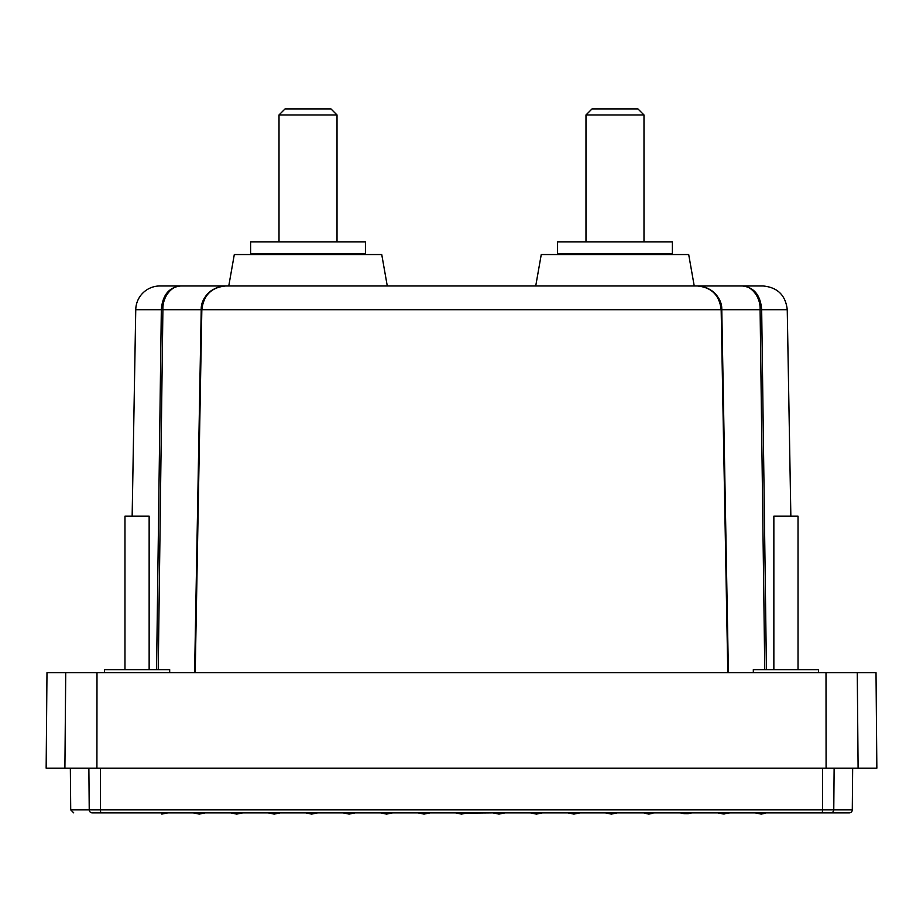 <?xml version="1.0" encoding="UTF-8"?>
<svg xmlns="http://www.w3.org/2000/svg" width="923" height="923" viewBox="0 0 923 923"><rect width="100%" height="100%" fill="white"/><g stroke="black" fill="none" stroke-linecap="round" stroke-linejoin="round"><path stroke-width="1.38" d="M849.264 812.875L830.769 812.875L849.264 812.875A3.023 3.023 0 0 0 852.287 809.875L833.769 809.875A3.023 3 -90 0 1 830.769 812.875L100.722 812.875L167.848 812.875L161.802 814.086M156.564 669.66L161.329 309.713C162.471 295.175 168.932 287.261 180.7 285.968L159.91 285.968A24.171 24.171 0 0 0 135.75 309.713L132.151 516.188M710.295 289.834A24.171 24.171 0 0 0 697.43 285.968M727.797 672.682L721.163 309.713C719.479 295.175 711.483 287.261 697.188 285.968A24.171 24.171 0 0 0 697.177 285.968L742.3 285.968C754.068 287.261 760.529 295.175 761.671 309.713L766.436 669.66M728.397 672.682L721.774 309.713L719.132 299.364C715.302 291.437 707.987 286.972 697.188 285.968C709.118 285.668 722.467 296.894 721.751 309.713L760.102 309.713L764.763 669.66M100.376 768.155L100.411 809.875L822.589 809.875L822.278 812.875L729.805 812.875L723.286 813.982L717.713 812.875L692.342 812.875L684.058 813.636L688.27 813.682M680.251 812.875L684.058 813.636L680.251 812.875L654.869 812.875L644.289 813.175L648.834 814.086L652.919 813.267M642.789 812.875L612.872 812.875M617.222 812.909L611.372 814.086L605.326 812.875L579.944 812.875L573.91 814.086L567.864 812.875L542.482 812.875L536.436 814.086L530.402 812.875L505.019 812.875L498.974 814.086L492.94 812.875L466.323 813.117M193.23 812.875L199.737 813.982L205.31 812.875L199.264 814.086L193.23 812.875L167.848 812.875M230.692 812.875L234.765 813.682L242.772 812.875L236.726 814.086L230.692 812.875L205.31 812.875M268.155 812.875L280.234 812.875L274.2 814.086L268.155 812.875L242.772 812.875M280.234 812.875L310.128 812.875M430.06 812.875L455.466 812.875L461.512 814.086L467.557 812.875M818.574 672.682L818.574 669.66L753.318 669.66L753.318 672.682M169.682 672.682L169.682 669.66L104.426 669.66L104.426 672.682M798.026 669.66L798.026 516.188L773.855 516.188L773.855 669.66M149.145 669.66L149.145 516.188L124.974 516.188L124.974 669.66M416.388 285.968L387.279 285.968L381.741 254.54L234.304 254.54L228.766 285.968L159.91 285.968M763.079 285.968L742.3 285.968C751.426 285.668 760.656 296.894 760.102 309.713L787.25 309.713C785.611 295.268 777.558 287.353 763.079 285.968L694.234 285.968L688.696 254.54L541.259 254.54L535.721 285.968L506.612 285.968M365.427 241.849L250.618 241.849L250.618 253.94L365.427 253.94L365.427 241.849M672.382 241.849L557.573 241.849L557.573 253.94L672.382 253.94L672.382 241.849M337.022 241.849L337.022 114.96L279.011 114.96L279.011 241.849M643.989 241.849L643.989 114.96L585.978 114.96L585.978 241.849M337.022 114.96L330.976 108.914L285.057 108.914L279.011 114.96M643.989 114.96L637.943 108.914L592.024 108.914L585.978 114.96M430.095 812.875L424.049 814.086L418.004 812.875L392.633 812.875L386.587 814.086L380.541 812.875L355.17 812.875L349.125 814.086L343.079 812.875L317.697 812.875L311.662 814.086L305.801 812.909M88.873 768.155L89.231 809.875L100.411 809.875L100.722 812.875L92.231 812.875C67.564 812.875 67.564 812.875 92.231 812.875C67.564 812.875 67.564 812.875 92.231 812.875A3.023 3 -90 0 1 89.231 809.875L70.713 809.875L73.736 812.875M858.102 768.155L857.271 672.682L876.019 672.682L876.85 768.155L46.15 768.155L46.981 672.682L65.729 672.682L64.898 768.155M765.063 813.313L761.221 814.086L755.176 812.875M857.271 672.682L65.729 672.682M216.19 672.682L220.043 672.682M500.681 813.74L505.019 812.875M717.713 812.875L724.313 813.971M697.188 285.968L225.812 285.968C211.517 287.261 203.522 295.175 201.837 309.713L195.203 672.682M158.237 669.66L162.898 309.713L201.226 309.713L203.868 299.364C207.698 291.437 215.013 286.972 225.812 285.968C213.882 285.668 200.533 296.894 201.249 309.713L194.638 672.682M728.362 672.682L721.751 309.713M225.823 285.968L180.7 285.968C171.574 285.668 162.344 296.894 162.898 309.713L135.75 309.713M300.171 254.54L300.171 253.94M298.81 253.94L298.81 254.54M301.163 253.94L301.163 254.54M301.463 254.54L301.463 253.94M302.779 254.54L302.779 253.94M303.84 253.94L303.84 254.54M304.14 254.54L304.14 253.94M305.398 254.54L305.398 253.94M306.528 253.94L306.528 254.54M306.828 254.54L306.828 253.94M308.017 254.54L308.017 253.94M309.217 253.94L309.217 254.54M309.517 254.54L309.517 253.94M310.647 254.54L310.647 253.94M311.905 253.94L311.905 254.54M312.205 254.54L312.205 253.94M313.266 254.54L313.266 253.94M314.57 253.94L314.57 254.54M314.87 254.54L314.87 253.94M315.862 254.54L315.862 253.94M317.235 253.94L317.235 254.54M317.524 254.54L317.524 253.94M318.447 254.54L318.447 253.94M319.866 253.94L319.866 254.54M320.154 254.54L320.154 253.94M320.996 254.54L320.996 253.94M322.462 253.94L322.462 254.54M322.75 254.54L322.75 253.94M323.523 254.54L323.523 253.94M325.023 253.94L325.023 254.54M325.311 254.54L325.311 253.94M325.992 254.54L325.992 253.94M327.538 253.94L327.538 254.54M327.815 254.54L327.815 253.94M328.415 254.54L328.415 253.94M329.996 253.94L329.996 254.54M330.272 254.54L330.272 253.94M330.792 254.54L330.792 253.94M332.395 253.94L332.395 254.54M332.661 254.54L332.661 253.94M333.099 254.54L333.099 253.94M334.726 253.94L334.726 254.54M334.98 254.54L334.98 253.94M335.337 254.54L335.337 253.94M336.987 253.94L336.987 254.54M337.23 254.54L337.23 253.94M337.495 254.54L337.495 253.94M339.168 253.94L339.168 254.54M339.41 254.54L339.41 253.94M339.583 254.54L339.583 253.94M341.268 253.94L341.268 254.54M341.487 254.54L341.487 253.94M341.579 254.54L341.579 253.94M343.264 253.94L343.264 254.54M343.483 254.54L343.483 253.94M345.167 253.94L345.167 254.54M345.375 254.54L345.375 253.94M346.979 253.94L346.979 254.54M347.175 254.54L347.175 253.94M348.675 253.94L348.675 254.54M348.859 254.54L348.859 253.94M350.267 253.94L350.267 254.54M350.428 254.54L350.428 253.94M351.732 253.94L351.732 254.54M351.894 254.54L351.894 253.94M353.082 253.94L353.082 254.54M353.232 254.54L353.232 253.94M354.317 253.94L354.317 254.54M354.444 254.54L354.444 253.94M355.413 253.94L355.413 254.54M355.528 254.54L355.528 253.94M356.382 253.94L356.382 254.54M356.486 254.54L356.486 253.94M357.224 253.94L357.224 254.54M357.305 254.54L357.305 253.94M357.928 253.94L357.928 254.54M357.997 254.54L357.997 253.94M358.493 253.94L358.493 254.54M358.551 254.54L358.551 253.94M358.92 253.94L358.92 254.54M358.966 254.54L358.966 253.94M359.209 253.94L359.209 254.54L359.232 253.94M359.359 253.94L359.359 254.54M359.37 254.54L359.37 253.94L359.37 254.54M256.675 253.94L256.675 254.54L256.675 253.94M256.802 253.94L256.802 254.54L256.825 253.94M257.079 253.94L257.079 254.54M257.113 254.54L257.113 253.94M257.494 253.94L257.494 254.54M257.552 254.54L257.552 253.94M258.048 253.94L258.048 254.54M258.117 254.54L258.117 253.94M258.728 253.94L258.728 254.54M258.821 254.54L258.821 253.94M259.559 253.94L259.559 254.54M259.651 254.54L259.651 253.94M260.517 253.94L260.517 254.54M260.621 254.54L260.621 253.94M261.601 253.94L261.601 254.54M261.728 254.54L261.728 253.94M262.813 253.94L262.813 254.54M262.951 254.54L262.951 253.94M264.151 253.94L264.151 254.54M264.301 254.54L264.301 253.94M265.605 253.94L265.605 254.54M265.778 254.54L265.778 253.94M267.185 253.94L267.185 254.54M267.358 254.54L267.358 253.94M268.87 253.94L268.87 254.54M269.066 254.54L269.066 253.94M270.658 253.94L270.658 254.54M270.866 254.54L270.866 253.94M272.562 253.94L272.562 254.54M272.77 254.54L272.77 253.94M274.466 254.54L274.466 253.94M274.546 253.94L274.546 254.54M274.777 254.54L274.777 253.94M276.462 254.54L276.462 253.94M276.635 253.94L276.635 254.54M276.877 254.54L276.877 253.94M278.538 254.54L278.538 253.94M278.804 253.94L278.804 254.54M279.058 254.54L279.058 253.94M280.707 254.54L280.707 253.94M281.053 253.94L281.053 254.54M281.307 254.54L281.307 253.94M282.946 254.54L282.946 253.94M283.384 253.94L283.384 254.54M283.649 254.54L283.649 253.94M285.253 254.54L285.253 253.94M285.772 253.94L285.772 254.54M286.049 254.54L286.049 253.94M287.618 254.54L287.618 253.94M288.23 253.94L288.23 254.54M288.507 254.54L288.507 253.94M290.041 254.54L290.041 253.94M290.733 253.94L290.733 254.54M291.022 254.54L291.022 253.94M292.522 254.54L292.522 253.94M293.283 253.94L293.283 254.54M293.572 254.54L293.572 253.94M295.037 254.54L295.037 253.94M295.879 253.94L295.879 254.54M296.179 254.54L296.179 253.94M297.598 254.54L297.598 253.94M298.51 253.94L298.51 254.54M605.476 253.94L605.476 254.54M605.765 254.54L605.765 253.94M607.138 254.54L607.138 253.94M608.13 253.94L608.13 254.54M608.43 254.54L608.43 253.94M609.734 254.54L609.734 253.94M610.795 253.94L610.795 254.54M611.095 254.54L611.095 253.94M612.353 254.54L612.353 253.94M613.483 253.94L613.483 254.54M613.783 254.54L613.783 253.94M614.983 254.54L614.983 253.94M616.172 253.94L616.172 254.54M616.472 254.54L616.472 253.94M617.602 254.54L617.602 253.94M618.86 253.94L618.86 254.54M619.16 254.54L619.16 253.94M620.221 254.54L620.221 253.94M621.537 253.94L621.537 254.54M621.837 254.54L621.837 253.94M622.829 254.54L622.829 253.94M624.19 253.94L624.19 254.54M624.49 254.54L624.49 253.94M625.402 254.54L625.402 253.94M626.821 253.94L626.821 254.54M627.121 254.54L627.121 253.94M627.963 254.54L627.963 253.94M629.428 253.94L629.428 254.54M629.717 254.54L629.717 253.94M630.478 254.54L630.478 253.94M631.978 253.94L631.978 254.54M632.267 254.54L632.267 253.94M632.959 254.54L632.959 253.94M634.493 253.94L634.493 254.54M634.77 254.54L634.77 253.94M635.382 254.54L635.382 253.94M636.951 253.94L636.951 254.54M637.228 254.54L637.228 253.94M637.747 254.54L637.747 253.94M639.351 253.94L639.351 254.54M639.616 254.54L639.616 253.94M640.054 254.54L640.054 253.94M641.693 253.94L641.693 254.54M641.947 254.54L641.947 253.94M642.293 254.54L642.293 253.94M643.942 253.94L643.942 254.54M644.196 254.54L644.196 253.94M644.462 254.54L644.462 253.94M646.123 253.94L646.123 254.54M646.365 254.54L646.365 253.94M646.538 254.54L646.538 253.94M648.223 253.94L648.223 254.54M648.454 254.54L648.454 253.94M648.534 254.54L648.534 253.94M650.23 253.94L650.23 254.54M650.438 254.54L650.438 253.94M652.134 253.94L652.134 254.54M652.342 254.54L652.342 253.94M653.934 253.94L653.934 254.54M654.13 254.54L654.13 253.94M655.642 253.94L655.642 254.54M655.815 254.54L655.815 253.94M657.222 253.94L657.222 254.54M657.395 254.54L657.395 253.94M658.699 253.94L658.699 254.54M658.849 254.54L658.849 253.94M660.049 253.94L660.049 254.54M660.187 254.54L660.187 253.94M661.272 253.94L661.272 254.54M661.399 254.54L661.399 253.94M662.379 253.94L662.379 254.54M662.483 254.54L662.483 253.94M663.349 253.94L663.349 254.54M663.441 254.54L663.441 253.94M664.179 253.94L664.179 254.54M664.272 254.54L664.272 253.94M664.883 253.94L664.883 254.54M664.952 254.54L664.952 253.94M665.448 253.94L665.448 254.54M665.506 254.54L665.506 253.94M665.887 253.94L665.887 254.54M665.921 254.54L665.921 253.94M666.175 253.94L666.175 254.54L666.198 253.94M666.325 253.94L666.325 254.54M563.63 253.94L563.63 254.54M563.641 254.54L563.641 253.94M563.768 253.94L563.768 254.54L563.791 253.94M564.034 253.94L564.034 254.54M564.08 254.54L564.08 253.94M564.449 253.94L564.449 254.54M564.507 254.54L564.507 253.94M565.003 253.94L565.003 254.54M565.072 254.54L565.072 253.94M565.695 253.94L565.695 254.54M565.776 254.54L565.776 253.94M566.514 253.94L566.514 254.54M566.618 254.54L566.618 253.94M567.472 253.94L567.472 254.54M567.587 254.54L567.587 253.94M568.556 253.94L568.556 254.54M568.683 254.54L568.683 253.94M569.768 253.94L569.768 254.54M569.918 254.54L569.918 253.94M571.106 253.94L571.106 254.54M571.268 254.54L571.268 253.94M572.572 253.94L572.572 254.54M572.733 254.54L572.733 253.94M574.141 253.94L574.141 254.54M574.325 254.54L574.325 253.94M575.825 253.94L575.825 254.54M576.021 254.54L576.021 253.94M577.625 253.94L577.625 254.54M577.833 254.54L577.833 253.94M579.517 253.94L579.517 254.54M579.736 254.54L579.736 253.94M581.421 254.54L581.421 253.94M581.513 253.94L581.513 254.54M581.732 254.54L581.732 253.94M583.417 254.54L583.417 253.94M583.59 253.94L583.59 254.54M583.832 254.54L583.832 253.94M585.505 254.54L585.505 253.94M585.77 253.94L585.77 254.54M586.013 254.54L586.013 253.94M587.663 254.54L587.663 253.94M588.02 253.94L588.02 254.54M588.274 254.54L588.274 253.94M589.901 254.54L589.901 253.94M590.339 253.94L590.339 254.54M590.605 254.54L590.605 253.94M592.208 254.54L592.208 253.94M592.728 253.94L592.728 254.54M593.004 254.54L593.004 253.94M594.585 254.54L594.585 253.94M595.185 253.94L595.185 254.54M595.462 254.54L595.462 253.94M597.008 254.54L597.008 253.94M597.689 253.94L597.689 254.54M597.977 254.54L597.977 253.94M599.477 254.54L599.477 253.94M600.25 253.94L600.25 254.54M600.538 254.54L600.538 253.94M602.004 254.54L602.004 253.94M602.846 253.94L602.846 254.54M603.134 254.54L603.134 253.94M604.553 254.54L604.553 253.94M822.624 768.155L822.589 809.875L833.769 809.875L834.127 768.155M96.915 768.155L96.996 672.682M826.085 768.155L826.004 672.682M721.774 309.713L201.249 309.713M70.713 809.875L70.344 768.155M852.287 809.875L852.656 768.155M787.25 309.713L790.849 516.188M194.603 672.682L201.226 309.713"/></g></svg>
